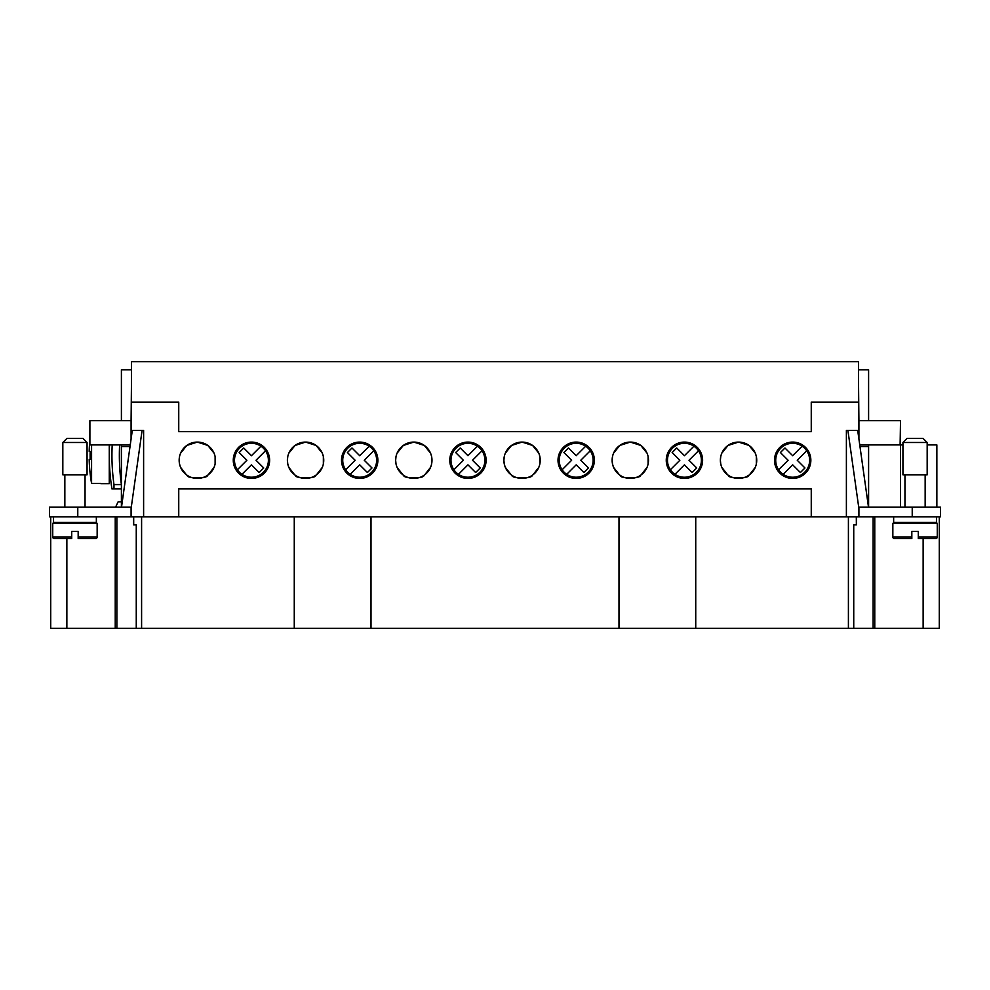 <?xml version="1.0" encoding="UTF-8"?>
<svg xmlns="http://www.w3.org/2000/svg" width="990" height="990" viewBox="0 0 990 990"><rect width="100%" height="100%" fill="white"/><g stroke="black" fill="none" stroke-linecap="round" stroke-linejoin="round"><path stroke-width="1.49" d="M774.885 456.526L774.502 460.263A18.179 18.179 0 0 1 792.668 442.085A18.179 18.179 0 0 1 810.847 460.263A18.179 18.179 0 0 1 792.668 478.442A18.179 18.179 0 0 1 774.502 460.263L775.715 453.742L775.715 466.785M755.283 453.16L749.071 445.45L738.552 442.085L728.034 445.45L721.821 453.16L728.034 445.45L738.552 442.085L749.071 445.45L755.283 453.16M720.757 456.526L720.374 460.263A18.179 18.179 0 0 1 738.552 442.085A18.179 18.179 0 0 1 756.731 460.263A18.179 18.179 0 0 1 738.552 478.442A18.179 18.179 0 0 1 720.374 460.263L720.757 464.001M667.47 466.785L667.47 453.742L666.258 460.239M702.219 456.526L702.603 460.263A18.179 18.179 0 0 1 684.424 478.442A18.179 18.179 0 0 1 666.258 460.263A18.179 18.179 0 0 1 684.424 442.085A18.179 18.179 0 0 1 702.603 460.263L701.39 466.785L701.39 453.742M647.039 453.16L640.827 445.45L630.308 442.085L619.789 445.45L613.577 453.16L619.789 445.45L630.308 442.085L640.827 445.45L647.039 453.16M612.513 456.526L612.129 460.263A18.179 18.179 0 0 1 630.308 442.085A18.179 18.179 0 0 1 648.487 460.263A18.179 18.179 0 0 1 630.308 478.442A18.179 18.179 0 0 1 612.129 460.263L612.513 464.001M558.397 456.526L558.014 460.263L559.214 453.742L559.214 466.785M593.975 456.526L594.359 460.263A18.179 18.179 0 0 1 576.18 478.442A18.179 18.179 0 0 1 558.014 460.263A18.179 18.179 0 0 1 576.18 442.085A18.179 18.179 0 0 1 594.359 460.263L593.146 466.785L593.146 453.742M538.795 453.16L532.583 445.45L522.064 442.085L511.545 445.45L505.333 453.16L511.545 445.45L522.064 442.085L532.583 445.45L538.795 453.16M504.269 456.526L503.885 460.263A18.179 18.179 0 0 1 522.064 442.085A18.179 18.179 0 0 1 540.231 460.263A18.179 18.179 0 0 1 522.064 478.442A18.179 18.179 0 0 1 503.885 460.263L504.269 456.526M450.153 456.526L449.769 460.263L450.97 453.742L450.97 466.785M485.731 456.526L486.115 460.263A18.179 18.179 0 0 1 467.936 478.442A18.179 18.179 0 0 1 449.769 460.263A18.179 18.179 0 0 1 467.936 442.085A18.179 18.179 0 0 1 486.115 460.263L484.902 466.785L484.902 453.742M430.551 453.16L424.339 445.45L413.82 442.085L403.301 445.45L397.089 453.16L403.301 445.45L413.82 442.085L424.339 445.45L430.551 453.16M396.025 456.526L395.641 460.263A18.179 18.179 0 0 1 413.82 442.085A18.179 18.179 0 0 1 431.986 460.263A18.179 18.179 0 0 1 413.82 478.442A18.179 18.179 0 0 1 395.641 460.263L396.025 456.526M377.487 456.526L377.871 460.263A18.179 18.179 0 0 1 359.692 478.442A18.179 18.179 0 0 1 341.513 460.263A18.179 18.179 0 0 1 359.692 442.085A18.179 18.179 0 0 1 377.871 460.263L376.658 466.785L376.658 453.742M322.307 453.16L316.095 445.45L305.576 442.085L295.057 445.45L288.845 453.16L295.057 445.45L305.576 442.085L316.095 445.45L322.307 453.16M287.781 456.526L287.397 460.263A18.179 18.179 0 0 1 305.576 442.085A18.179 18.179 0 0 1 323.742 460.263A18.179 18.179 0 0 1 305.576 478.442A18.179 18.179 0 0 1 287.397 460.263L287.781 464.001M233.665 456.526L233.269 460.263A18.179 18.179 0 0 1 251.448 442.085A18.179 18.179 0 0 1 269.627 460.263A18.179 18.179 0 0 1 251.448 478.442A18.179 18.179 0 0 1 233.269 460.263L234.481 453.742L234.481 466.785M269.243 456.526L269.627 460.263L268.414 466.785L268.414 453.742M214.063 453.16L207.851 445.45L197.332 442.085L186.801 445.45L180.601 453.16L186.801 445.45L197.332 442.085L207.851 445.45L214.063 453.16M179.537 456.526L179.153 460.263A18.179 18.179 0 0 1 197.332 442.085A18.179 18.179 0 0 1 215.498 460.263A18.179 18.179 0 0 1 197.332 478.442A18.179 18.179 0 0 1 179.153 460.263L179.537 464.001M215.09 456.402L214.286 453.742M215.115 456.526L215.115 464.001M323.334 456.402L322.53 453.742M323.359 456.526L323.359 464.001M431.578 456.402L430.786 453.742M431.603 456.526L431.603 464.001M539.822 456.402L539.03 453.742M539.847 456.526L539.847 464.001M648.066 456.402L647.274 453.742M648.091 456.526L648.091 464.001M756.31 456.402L755.519 453.742M756.335 456.526L756.335 464.001M341.909 456.526L342.726 453.742L342.726 466.785M666.641 456.526L666.641 464.001M364.407 477.824L368.268 476.289M565.278 474.804L567.616 476.289M673.522 474.804L675.861 476.289M787.966 477.824L788.77 478.022M915.057 442.493L902.942 442.493L906.976 438.459L923.138 438.459L927.172 442.493L915.057 442.493M927.172 442.493L927.172 474.804L902.942 474.804L902.942 442.493M911.827 537.001L911.827 538.622L911.827 537.001L892.844 537.001A1.621 1.621 0 0 0 894.453 538.622L911.827 538.622L911.827 531.345L918.287 531.345L918.287 538.622L918.287 537.001L918.287 538.622L935.649 538.622A1.621 1.621 0 0 0 937.27 537.001L918.287 537.001M937.27 537.001L937.27 523.277L892.844 523.277L892.844 537.001M936.466 516.805L936.466 522.46L893.648 522.46L893.648 516.805M66.862 438.459L62.828 442.493L87.058 442.493L87.058 474.804L62.828 474.804L62.828 442.493L66.862 438.459L83.024 438.459L87.058 442.493M53.534 516.805L53.534 522.46L96.352 522.46L96.352 516.805M52.73 537.001A1.621 1.621 0 0 0 54.351 538.622L71.713 538.622L71.713 531.345L78.173 531.345L78.173 538.622L78.173 537.001L97.156 537.001L97.156 523.277L52.73 523.277L52.73 537.001L71.713 537.001L71.713 538.622M95.547 538.622L78.173 538.622L95.547 538.622A1.621 1.621 0 0 0 97.156 537.001M119.617 444.918A209.633 209.633 0 0 0 121.399 484.58L113.974 484.58L113.974 488.936L111.944 488.936A212.293 212.293 0 0 1 109.531 444.918M113.974 484.58A209.633 209.633 0 0 1 112.204 444.918M109.271 444.918L109.271 483.689L100.794 483.689M90.164 459.459A160.529 160.529 0 0 1 90.164 451.378A160.529 160.529 0 0 0 90.164 459.459L89.187 459.459A161.506 161.506 0 0 0 91.575 483.405L91.575 444.918M91.575 483.405L100.794 483.405M180.601 467.391L186.417 474.804L180.601 467.367M214.063 467.367L208.234 474.804L214.05 467.391M288.845 467.391L294.661 474.804L288.845 467.367M322.307 467.367L316.478 474.804L322.295 467.391M397.101 467.391L402.905 474.804L397.089 467.367M430.551 467.367L424.722 474.804L430.539 467.391M505.346 467.391L511.162 474.804L505.333 467.367M538.795 467.367L532.966 474.804L538.783 467.391M613.59 467.391L619.406 474.804L613.577 467.367M647.039 467.367L641.211 474.804L647.027 467.391M721.834 467.391L727.65 474.804L721.821 467.367M755.283 467.367L749.455 474.804L755.271 467.391M810.847 460.263L809.634 466.785L809.634 453.742M233.665 464.001L233.269 460.263M341.909 464.001L341.513 460.263M396.025 464.001L395.641 460.263L396.025 464.001M450.153 464.001L449.769 460.263M504.269 464.001L503.885 460.263L504.269 464.001M558.397 464.001L558.014 460.263M207.43 475.373C208.098 478.764 186.553 478.764 187.234 475.373C186.553 478.764 208.098 478.764 207.43 475.373M315.674 475.373C316.342 478.764 294.81 478.764 295.478 475.373C294.81 478.764 316.342 478.764 315.674 475.373M423.918 475.373C424.586 478.764 403.054 478.764 403.722 475.373C403.054 478.764 424.586 478.764 423.918 475.373M532.162 475.373C532.83 478.764 511.298 478.764 511.966 475.373C511.298 478.764 532.83 478.764 532.162 475.373M640.406 475.373C641.074 478.764 619.542 478.764 620.21 475.373C619.542 478.764 641.074 478.764 640.406 475.373M675.118 475.868L674.326 475.373M748.65 475.373C749.319 478.764 727.786 478.764 728.454 475.373C727.786 478.764 749.319 478.764 748.65 475.373M680.526 478.022L684.424 478.442M572.282 478.022L576.18 478.442M458.63 475.868L460.796 476.982M247.549 478.022L251.448 478.442M936.862 507.115L936.862 444.918L927.172 444.918M900.516 507.115L900.516 444.918L902.942 444.918M859.753 444.918L900.516 444.918L900.516 420.688L900.108 444.918M868.601 444.918L868.601 507.115M858.912 516.805L940.5 516.805L940.5 507.115L858.912 507.115L858.912 516.805L848.405 516.805L848.405 628.291L939.287 628.291L939.287 516.805M868.601 420.688L868.601 369.79L858.503 369.79M774.885 464.001L774.502 460.263M720.794 464.124L721.586 466.785M612.55 464.124L613.342 466.785M504.306 464.124L505.098 466.785M396.062 464.124L396.854 466.785M287.818 464.124L288.61 466.785M702.219 464.001L702.603 460.263M593.975 464.001L594.359 460.263M485.731 464.001L486.115 460.263M377.487 464.001L377.871 460.263M263.563 473.814L264.305 473.121M269.243 464.001L269.627 460.263M179.561 464.124L180.366 466.785M131.497 436.095L131.497 402.101L178.745 402.101L178.745 431.591L811.255 431.591L811.255 402.101L858.503 402.101L858.503 436.095M50.713 516.805L50.713 628.291L848.405 628.291M294.265 628.291L294.265 516.805L371.003 516.805L371.003 628.291M618.998 628.291L618.998 516.805L695.735 516.805L695.735 628.291M848.405 516.805L846.388 516.805L846.388 430.378L858.503 430.378M294.265 516.805L178.745 516.805L178.745 488.936L811.255 488.936L811.255 516.805L695.735 516.805M618.998 516.805L371.003 516.805M131.497 430.378L143.612 430.378L143.612 516.805L141.595 516.805L141.595 628.291M136.261 628.291L136.261 524.886L133.638 524.886L133.638 516.805M133.687 524.886L133.687 516.805M856.362 516.805L856.362 524.886L856.313 516.805M856.313 524.886L853.739 524.886L853.739 628.291M141.595 516.805L131.088 516.805L131.088 507.115L49.5 507.115L49.5 516.805L131.088 516.805M115.236 516.805L115.236 628.291M874.764 516.805L874.764 628.291M811.255 516.805L846.388 516.805M143.612 516.805L178.745 516.805M89.892 439.795A161.506 161.506 0 0 0 89.187 451.378L90.164 451.378M121.399 501.868L118.107 501.868L115.595 507.115M113.974 488.936L121.399 488.936M121.399 507.115L121.399 444.918M121.399 420.688L121.399 369.79L131.497 369.79M130.247 444.918L89.892 444.918L89.892 420.688L131.088 420.688L131.088 438.978M131.497 379.479L131.088 420.688M121.51 507.115L132.301 430.378M142.09 430.378L131.088 508.625M130.024 446.527L121.399 446.527M858.912 438.978L858.912 420.688L900.108 420.688M858.503 379.479L858.912 420.688M868.49 507.115L857.699 430.378M847.91 430.378L858.912 508.625M859.976 446.527L868.601 446.527M858.503 505.754L858.503 516.805M131.497 516.805L131.497 505.754M131.497 402.101L131.497 361.709L858.503 361.709L858.503 402.101M373.75 450.772A16.966 16.966 0 0 1 350.2 474.321A16.966 16.966 0 0 1 351.735 445.29A16.966 16.966 0 0 1 373.75 450.772L364.258 460.263L371.98 467.973L367.401 472.539L359.692 464.83L350.2 474.321M345.634 469.755L355.125 460.263L347.416 452.554L351.982 447.987L359.692 455.697L369.183 446.205M481.994 450.772A16.966 16.966 0 0 1 458.444 474.321A16.966 16.966 0 0 1 459.979 445.29A16.966 16.966 0 0 1 481.994 450.772L472.502 460.263L480.224 467.973L475.646 472.539L467.936 464.83L458.444 474.321M453.878 469.755L463.37 460.263L455.66 452.554L460.226 447.987L467.936 455.697L477.428 446.205M590.238 450.772A16.966 16.966 0 0 1 566.688 474.321A16.966 16.966 0 0 1 568.223 445.29A16.966 16.966 0 0 1 590.238 450.772L580.759 460.263L588.468 467.973L583.89 472.539L576.18 464.83L566.688 474.321M562.122 469.755L571.614 460.263L563.904 452.554L568.47 447.987L576.18 455.697L585.672 446.205M698.495 450.772A16.966 16.966 0 0 1 674.933 474.321A16.966 16.966 0 0 1 676.467 445.29A16.966 16.966 0 0 1 698.495 450.772L689.003 460.263L696.712 467.973L692.134 472.539L684.424 464.83L674.933 474.321M670.366 469.755L679.858 460.263L672.148 452.554L676.715 447.987L684.424 455.697L693.916 446.205M806.739 450.772A16.966 16.966 0 0 1 783.177 474.321A16.966 16.966 0 0 1 784.711 445.29A16.966 16.966 0 0 1 806.739 450.772L797.247 460.263L804.957 467.973L800.39 472.539L792.668 464.83L783.177 474.321M778.61 469.755L788.102 460.263L780.392 452.554L784.959 447.987L792.668 455.697L802.16 446.205M265.506 450.772A16.966 16.966 0 0 1 241.956 474.321A16.966 16.966 0 0 1 243.49 445.29A16.966 16.966 0 0 1 265.506 450.772L256.014 460.263L263.736 467.973L259.157 472.539L251.448 464.83L241.956 474.321M237.39 469.755L246.881 460.263L239.172 452.554L243.738 447.987L251.448 455.697L260.939 446.205M873.143 516.805L873.143 628.291M116.857 516.805L116.857 628.291M923.138 538.622L923.138 628.291M66.862 538.622L66.862 628.291M77.777 516.805L77.777 507.115M912.223 516.805L912.223 507.115M904.959 507.115L904.959 474.804M904.959 523.277L904.959 522.46M64.845 507.115L64.845 474.804M64.845 523.277L64.845 522.46M85.041 523.277L85.041 522.46M85.041 507.115L85.041 474.804M925.155 522.46L925.155 523.277M925.155 474.804L925.155 507.115"/></g></svg>
